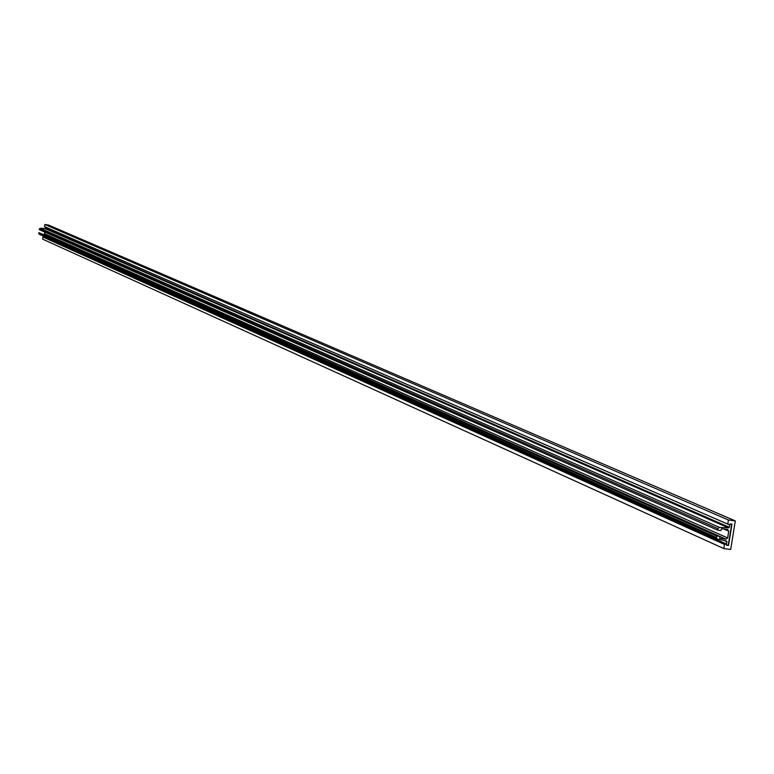 <?xml version="1.0" encoding="UTF-8"?>
<svg xmlns="http://www.w3.org/2000/svg" width="774" height="774" viewBox="0 0 774 774"><rect width="100%" height="100%" fill="white"/><g stroke="black" fill="none" stroke-linecap="round" stroke-linejoin="round"><path stroke-width="1.16" d="M735.3 520.912L728.44 519.983L727.773 524.133L729.737 524.985L730.066 523.853L731.962 524.259L728.537 545.409L726.563 545.283L726.651 544.132L724.493 544.432L723.825 548.572L730.685 549.482L735.3 520.912L48.491 225.041L44.873 224.518L728.44 519.983M44.166 236.467L42.976 237.028L42.657 239.156L723.825 548.572M42.976 237.028L724.493 544.432M44.108 236.892L726.651 544.132M44.873 224.518L44.544 226.637L727.773 524.133M727.599 529.551L728.74 531.167L727.647 537.949L726.041 539.197L719.772 538.346L719.83 536.43L716.743 536.024L716.501 537.524L717.275 539.033L726.631 541.065L726.515 544.915L728.17 545.506L731.73 524.095L729.863 524.192L729.369 527.288L728.615 527.916L719.433 527.394L717.933 528.652L717.692 530.161L720.778 530.567L721.6 528.748L727.599 529.551M45.589 227.092L45.018 228.591L40.18 228.253L39.281 229.655L717.692 530.161M719.83 536.43L38.826 232.655L39.126 234.203L717.034 538.898M38.826 232.655L716.743 536.024M44.824 232.113L44.582 233.729L43.731 234.358L726.041 539.197M723.971 529.068L728.74 531.167M39.397 228.881L717.933 528.652M40.18 228.253L719.433 527.394M45.018 228.591L728.615 527.916M45.414 228.272L729.369 527.288M724.106 540.513L727.018 541.819M38.71 233.429L716.501 537.524M44.582 233.729L727.647 537.949M39.126 234.203L717.275 539.033"/></g></svg>
